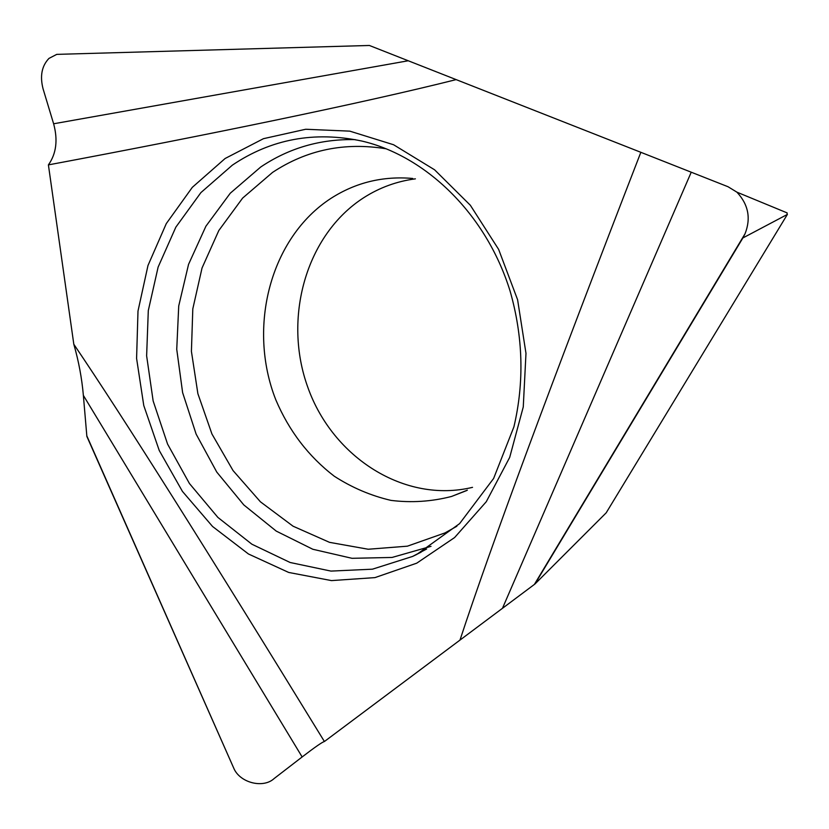<?xml version="1.0" encoding="UTF-8"?>
<svg xmlns="http://www.w3.org/2000/svg" width="829" height="829" viewBox="0 0 829 829"><rect width="100%" height="100%" fill="white"/><g stroke="black" fill="none" stroke-linecap="round" stroke-linejoin="round"><path stroke-width="1.24" d="M472.53 487.348C404.749 503.721 333.02 457.598 308.046 387.941C282.523 318.44 305.87 234.762 363.9 197.603C379.661 187.551 396.832 181.302 415.391 178.846M48.403 164.888L73.812 344.253C123.044 416.956 206.576 549.378 324.408 741.52L459.991 640.081C490.395 547.409 550.684 384.822 640.848 152.308L456.137 79.615C362.687 103.117 205.81 135.407 48.403 164.888C56.299 153.738 58.04 140.039 53.626 123.78L43.087 88.9C39.792 76.133 41.751 65.968 48.963 58.403L56.755 54.372L369.382 45.471L56.755 54.372M787.374 214.431L742.888 237.954L534.974 583.989L606.196 512.809L787.374 214.431L786.804 212.711M324.408 741.52C322.44 741.945 315.02 747.095 302.15 756.96L274.171 778.514C263.549 788.493 241.001 783.156 234.234 769.25L86.869 436.448L83.366 395.402C81.874 378.283 78.693 361.237 73.812 344.253M456.137 79.615L369.382 45.471M787.135 212.898L736.908 192.162L728.028 186.732L640.848 152.308M534.974 583.989L459.991 640.081M234.234 769.25L86.765 435.733M736.908 192.162C748.4 204.504 751.105 218.379 745.033 233.788L534.373 584.445M742.888 237.954L745.033 233.788M386.335 148.826C344.657 141.935 306.72 149.811 272.523 172.432L242.617 198.1L218.835 230.493L202.038 268.005L192.805 308.885L191.416 351.372L197.882 393.671L211.934 433.981L233.053 470.582L260.441 501.825L293.041 526.187L329.496 542.342L368.231 549.244L407.391 546.176L444.986 532.923L456.862 526.249M431.028 546.332L392.065 557.451L352.014 558.311L312.823 549.264L276.244 531.099L243.799 504.913L216.763 472.074L196.121 434.095L182.618 392.604L176.743 349.32L178.722 305.994L188.546 264.378L205.903 226.224L230.255 193.23L260.731 167.002C289.093 147.966 320.595 138.847 355.247 139.635M225.125 158.494L263.456 138.681L305.673 129.262L349.807 131.148L393.578 144.743L434.572 169.79L470.344 205.26L498.633 249.394L517.597 299.746L525.98 353.341L523.265 406.956L509.7 457.38L486.281 501.711L454.613 537.544L416.738 563.171L374.936 577.616L331.507 580.601L288.679 572.445L248.462 553.99L212.566 526.488L182.453 491.421L159.241 450.489L143.769 405.516L136.588 358.397L137.997 311.062L147.987 265.487L166.287 223.612L192.307 187.344L225.125 158.494M426.634 549.016L412.604 556.435L416.821 554.394L459.608 523.617L493.628 478.457L513.918 426.821C524.425 382.024 523.13 336.709 510.042 290.886C485.732 212.773 424.883 155.645 361.869 141.054C314.357 130.982 271.197 139.013 232.369 165.137L200.898 192.608L175.852 227.146L158.132 267.073L148.298 310.585L146.629 355.838L153.147 400.967L167.593 444.116L189.437 483.514L217.892 517.42L251.902 544.218L290.119 562.497L330.926 571.088L372.439 569.181L412.604 556.435L421.091 552.155M466.675 490.561L451.546 496.457C431.546 501.618 411.36 502.923 390.967 500.384C370.895 495.711 351.973 487.649 334.222 476.188C308.512 456.406 289.052 430.956 275.819 399.837C247.115 327.072 270.327 237.622 331.082 198.286C355.786 182.484 382.988 175.872 412.707 178.463M691.179 172.339L502.643 607.906M302.15 756.96L83.366 395.402M53.626 123.78L408.158 60.776M467.359 490.157L451.546 496.457L466.105 490.778"/></g></svg>
